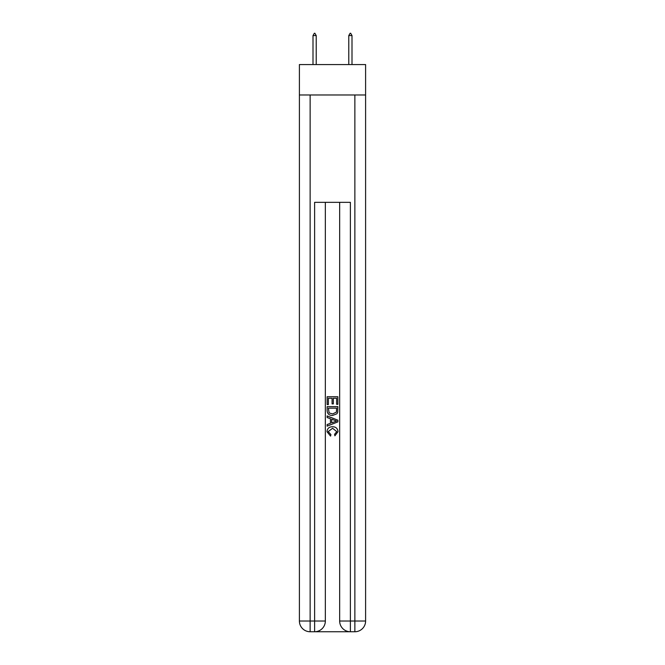 <?xml version="1.0" encoding="UTF-8"?>
<svg xmlns="http://www.w3.org/2000/svg" width="665" height="665" viewBox="0 0 665 665"><rect width="100%" height="100%" fill="white"/><g stroke="black" fill="none" stroke-linecap="round" stroke-linejoin="round"><path stroke-width="1" d="M365.6 94.979L365.6 64.563L299.4 64.563L299.4 94.979L365.6 94.979L365.6 621.019L354.869 621.019L354.869 94.979M315.41 631.75L349.591 631.75M350.389 631.75L350.389 621.019L339.657 621.019A10.731 10.731 0 0 0 350.389 631.75L354.869 631.75L354.869 621.019L350.389 621.019L350.389 202.335L314.612 202.335L314.612 621.019L299.4 621.019L299.4 94.979M325.343 202.335L325.343 621.019A10.731 10.731 0 0 1 314.612 631.75L310.131 631.75A10.731 10.731 0 0 1 299.4 621.019M339.657 621.019L339.657 202.335M354.869 631.75A10.731 10.731 0 0 0 365.6 621.019M327.13 404.586L327.13 396.739L337.87 396.739L337.87 404.312L336.631 404.312L336.631 398.252L333.323 398.252L333.323 403.896L332.084 403.896L332.084 398.252L328.369 398.252L328.369 404.586L327.13 404.586M327.13 410.496L327.13 406.648L337.87 406.648L337.712 412.217L336.947 413.78L332.558 415.459C329.125 415.475 327.313 413.821 327.13 410.496M328.369 408.16L329.133 412.915L332.583 413.946L336.407 412.117L336.631 408.16L328.369 408.16M327.13 417.52L327.13 415.916L337.87 420.18L337.87 421.884L327.13 426.149L327.13 424.544L330.438 423.322L330.438 418.742L327.13 417.52M334.645 420.297L331.677 419.199L331.677 422.865L336.631 421.036L334.645 420.297M328.236 431.577L330.921 434.586L330.572 436.107L326.997 431.718C327.288 428.426 329.15 426.764 332.583 426.747C335.875 426.814 337.687 428.468 338.003 431.693L334.886 435.824L334.562 434.312L336.764 431.618L332.583 428.26L328.236 431.577M316.216 35.578L314.878 33.25L314.337 33.25L312.999 35.578L316.216 35.578L316.216 64.563M312.999 35.578L312.999 64.563M350.123 33.25L350.663 33.25L352.001 35.578L348.784 35.578L350.123 33.25M352.001 64.563L352.001 35.578M348.784 64.563L348.784 35.578M310.131 94.979L310.131 631.75M325.343 621.019L314.612 621.019L314.612 631.75"/></g></svg>
